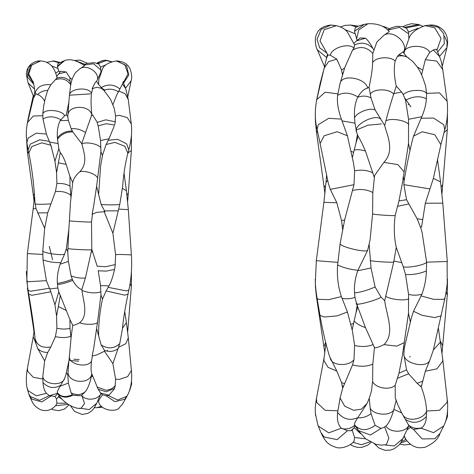 <?xml version="1.0" encoding="UTF-8"?>
<svg xmlns="http://www.w3.org/2000/svg" width="474" height="474" viewBox="0 0 474 474"><rect width="100%" height="100%" fill="white"/><g stroke="black" fill="none" stroke-linecap="round" stroke-linejoin="round"><path stroke-width="0.71" d="M410.063 356.288L409.743 357.094M409.015 103.847L408.102 104.766M381.38 123.921L367.777 125.225L356.093 130.196M433.349 350.025L444.914 298.318C446.307 291.083 447.077 285.822 447.225 282.534L447.118 261.506L426.606 262.169L426.381 270.879C426.132 279.21 424.621 287.013 421.848 294.289L413.535 311.27L411.272 318.19L404.245 348.242L403.848 354.469L406.556 369.856L408.624 373.802L417.126 383.294L421.268 386.98L425.332 371.219L429.711 360.542L433.349 350.025L440.459 342.003M403.901 53.218L403.024 51.844L398.954 54.753L397.39 56.442L395.162 60.974C393.716 67.711 394.078 76.083 396.258 86.096L401.679 92.08L403.261 94.604L405.554 100.31L408.547 119.312L408.499 143.456L404.144 171.973L397.846 164.561L383.875 162.392L374.59 175.54L372.813 192.58L372.588 213.922L370.064 240.01L367.64 250.266C365.59 252.855 341.588 247.227 340.089 243.814L337.618 264.984C336.813 276.17 338.075 286.705 341.399 296.588L347.424 311.981L352.437 330.959L354.617 345.51L353.995 359.659L352.543 364.879L342.702 388.159L341.547 382.589L336.842 371.118L329.726 356.798C327.131 349.267 322.8 332.037 319.997 315.334L317.041 298.211L318.267 299.325L328.755 299.669L341.399 296.588M396.258 86.096L393.693 94.16C391.299 101.122 388.698 110.051 385.889 120.947L384.698 125.515C386.618 134.261 395.346 150.353 383.875 162.392M410.004 150.388L408.499 143.456M404.245 180.517L403.184 176.814L402.882 180.689L398.954 200.935L395.162 215.575C389.912 215.806 375.479 214.746 372.576 213.922M410.407 427.264L406.994 429.942M384.698 125.515L375.118 109.974L371.029 97.988L369.139 87.536L368.991 87.163L367.64 88.105C365.59 77.807 341.588 73.778 340.089 83.471L337.618 95.392C336.813 101.957 338.075 109.867 341.399 119.122L347.424 135.801L353.48 162.961L354.617 170.818L353.995 184.682L344.616 220.037L342.702 230.127L341.547 220.617L336.842 202.759L330.307 189.381L328.369 183.503L320.128 143.705M404.843 49.574L403.457 52.318M403.647 346.453L404.245 348.242M407.492 320.193L408.499 313.296L410.383 322.219M342.56 75.271L341.547 69.974L336.842 59.179L330.307 55.185L327.872 54.996L325.679 50.896M357.42 303.887L356.015 312.644L357.698 307.057M374.324 177.507L365.442 150.999C362.213 143.646 359.772 138.722 358.113 136.245L357.414 134.622L356.015 142.828L358.113 136.245L356.596 132.199L354.961 123.133L354.54 117.742C354.019 109.749 355.079 102.917 357.716 97.247L357.876 96.927C361.212 91.642 364.465 88.697 367.64 88.105M408.499 424.68L411.077 427.981L413.535 429.444L421.167 428.223L421.848 427.755C424.621 425.368 426.138 421.617 426.381 416.504L426.612 411.017C426.28 403.575 424.503 395.559 421.268 386.98M408.499 313.296L408.547 294.271L405.554 274.553L403.261 266.791L396.258 247.375C394.078 237.385 393.71 226.785 395.162 215.575M440.891 144.659L434.776 134.711L422.115 131.772L413.524 136.151L412.552 139.599C409.412 152.207 406.579 166.084 404.049 181.234L403.848 184.647L406.556 199.708L417.126 218.769L421.054 228.646L422.127 232.604L426.612 262.169M365.442 38.163L356.531 40.918L360.092 37.961L365.442 38.169C368.067 40.391 370.567 43.833 372.955 48.496C367.688 42.974 361.573 41.795 354.611 44.953L353.995 48.093L352.543 50.12L344.817 67.432L339.828 84.301M364.678 24.293L364.133 24.37C358.587 25.975 355.607 27.19 355.204 28.025L354.54 31.379L357.082 40.462M385.877 426.073C390.404 433.218 405.347 432.827 408.825 425.474L401.679 412.866L398.142 405.489L395.275 398.136L395.162 385.303L398.954 373.263L402.213 356.614L407.77 318.309M369.139 244.418L371.029 267.97L375.118 286.989L381.049 297.109L384.698 300.729C386.618 315.577 395.346 333.82 383.875 344.628C378.418 347.341 375.289 348.313 374.496 347.549L374.513 347.638M384.704 426.973L388.852 438.13L386.334 444.736L380.972 445.11L375.846 444.292L365.667 438.823L358.308 430.522L354.54 424.953C354.019 424.295 355.079 421.925 357.716 417.837L366.68 404.109C368.446 400.785 370.058 396.335 371.509 390.754L372.588 381.499L372.813 364.103L374.478 347.566L365.442 327.587L356.531 303.585M356.549 303.633L354.961 297.317L354.54 292.896C354.019 285.964 355.079 278.582 357.716 270.755L367.64 250.266M403.919 51.411C407.93 41.967 392.17 29.317 383.875 35.325L376.83 42.062L372.837 53.372L372.588 62.716C372.617 68.795 370.982 78.323 369.252 86.286L368.973 87.234M356.015 142.828L352.354 157.516M372.955 48.496L373.666 49.936M381.049 428.401L384.147 427.352L385.889 426.067C388.698 423.572 391.299 418.269 393.693 410.17C389.302 416.409 373.553 415.046 370.164 408.132L371.029 413.618L375.118 425.35L381.049 428.401L370.467 435.008L358.297 430.528L356.892 427.453M369.246 398.172L370.176 408.132M342.702 230.127L340.089 243.814M356.015 312.644L352.158 329.815M342.702 388.159L340.089 398.012L337.618 412.493C336.813 419.881 338.075 425.107 341.399 428.17L347.424 430.694L350.961 430.688L352.158 430.25L354.617 437.484L353.995 441.264M387.744 30.087L390.979 27.936L396.513 26.289L402.219 26.603L406.52 28.221L408.547 31.965L408.872 39.028M383.875 35.325L389.344 31.521C384.284 25.88 377.162 23.285 367.978 23.753L364.133 24.387L354.528 31.373M413.535 136.157L421.848 116.681C424.621 109.962 426.138 103.984 426.381 98.74L426.612 93.366L425.557 85.924C421.06 71.793 419.004 68.76 412.848 61.59L406.556 56.631L403.848 53.242L408.671 39.425C410.176 33.577 415.657 28.985 425.119 25.655L424.396 25.768M433.349 49.894L439.564 56.536L436.465 49.154L433.349 49.894L429.711 52.46L425.332 59.671L421.54 74.999M396.258 247.375L393.693 262.128L384.698 300.729M408.552 57.97L408.997 58.302M355.186 425.913L352.158 430.25M396.258 399.831L393.693 410.17M426.606 93.36L439.499 92.868L447.118 101.223L447.213 101.803C448.054 112.368 447.243 121.682 444.766 129.746L440.98 144.333L433.349 178.402L425.332 203.239L421.54 227.082L420.503 226.791M410.839 106.851L404.909 98.272M101.134 71.758L96.601 81.279C95.701 81.67 94.699 83.193 93.603 85.841L92.11 88.644L96.844 87.317L102.266 88.425L98.628 84.585L98.835 79.608L102.343 69.37C103.705 65.258 108.321 62.455 116.195 60.945L117.084 60.945C123.353 61.413 127.66 64.014 129.995 68.748C131.778 73.683 132.163 77.683 131.144 80.746L127.82 96.489M115.212 121.729L115.591 115.946L114.187 108.149L110.466 99.155L103.776 90.267L100.755 87.862L104.955 90.35L102.266 88.425M96.601 81.279L98.628 84.585M101.466 406.283L96.844 407.699L94.439 407.664M97.662 401.111L98.432 401.223M96.601 328.529L101.146 344.948L104.955 351.033L96.844 354.913L92.11 355.974L93.603 349.024L97.573 321.858C98.142 324.595 85.646 325.235 79.662 322.782C75.799 324.767 73.476 325.585 72.712 325.229L69.939 319.63L69.986 328.322L70.993 337.909L72.712 325.229M93.603 206.427L96.601 186.329L101.146 204.531L104.955 211.647L96.844 212.328L92.11 214.248L93.603 206.427M98.628 194.559L100.607 165.936L102.597 155.022L106.117 144.493L114.981 142.39L124.798 146.294L127.891 153.191C125.326 162.926 123.542 174.272 122.553 187.224L119.738 204.555L112.895 233.279L115.591 254.734L115.188 264.628M114.578 125.053L115.3 121.788L114.578 125.053L106.158 123.696L98.094 125.93L97.146 122.416L98.094 125.93M115.3 121.788L105.797 119.833L97.146 122.416M111.627 61.65L105.797 60.186C102.425 60.263 99.54 61.502 97.146 63.889M111.366 61.733L106.158 60.589L98.136 63.694M123.299 81.469L122.458 84.105L116.758 94.865L112.895 104.701M66.319 372.967L67.782 374.555L68.38 383.069L71.141 392.899L72.783 395.192L81.101 395.802L85.427 391.524C88.063 388.064 90.09 382.808 91.506 375.758L91.772 374.093C89.787 384.527 69.127 383.395 67.978 372.789L68.783 362.154M67.782 374.555L67.978 372.789M67.782 251.7L68.849 229.303L66.319 248.832L67.782 251.7L68.38 261.447L71.141 275.963L72.783 280.424C75.366 285.259 78.37 288.334 81.783 289.638L81.937 290.455C83.442 301.369 88.602 315.417 79.662 322.782M97.217 266.234L91.814 249.348L85.427 277.93L81.783 289.638M92.797 88.312L91.5 93.26C90.83 98.912 90.931 106.028 91.814 114.613L91.772 114.761C89.787 104.997 69.127 104.831 67.978 114.566L67.782 116.77L68.38 120.408L71.141 128.679L72.783 131.95L81.937 143.895C83.418 151.336 88.626 162.831 79.662 171.813C75.804 175.214 73.488 178.805 72.712 182.573L69.939 176.387L69.986 186.092L70.993 197.528M91.772 114.761L81.783 143.367M56.578 316.152L60.275 295.847L58.8 291.729L54.948 304.942L56.578 316.152L56.892 328.263L55.417 336.641L50.819 346.95L47.732 352.437L44.657 360.898L42.773 376.771L42.992 382.542C43.235 387.122 44.372 390.724 46.393 393.343L49.58 395.689L54.948 396.489L56.578 399.031L59.262 395.642M56.578 172.66L60.275 152.533L58.8 148.759L54.948 161.225L56.578 172.66L56.892 183.562L55.417 191.579L47.732 212.796L44.657 228.361L42.773 251.119L42.992 259.894L46.393 280.644L50.86 291.783L54.948 304.942M114.578 388.396L115.3 385.587L114.578 388.396L106.158 391.838L98.094 389.16L97.146 387.009L98.094 389.16M115.3 385.587C112.842 388.467 109.672 390.001 105.797 390.197L97.146 387.009M33.778 84.265L27.456 77.061L28.138 67.895L30.846 64.357C34.021 61.904 37.061 60.767 39.97 60.945L40.651 60.945C48.538 61.312 52.442 66.727 52.756 67.409C54.101 68.866 55.511 72.143 56.987 77.238L56.892 78.097L50.819 84.733L47.732 90.368L45.362 98.005L43.727 105.672L42.773 113.831L42.992 118.992L46.393 134.077L51.625 147.29M104.955 351.033L104.47 350.428M104.955 211.647L104.47 210.894M98.094 270.761L106.158 271.116L114.578 269.445L115.3 264.575L105.797 266.702L97.146 266.216M115.164 385.753L115.591 379.159L112.895 363.659L119.738 343.662L122.375 329.181C123.293 319.316 125.177 307.62 128.033 294.087L124.798 295.16L106.117 290.953L102.467 299.165C99.747 311.993 98.468 324.098 98.628 335.491M49.266 246.385L52.578 259.675M78.72 361.141L69.666 360.518M107.527 350.138L107.207 350.796M102.467 299.165L100.932 294.869L100.553 285.603L98.213 270.731M56.578 76.61L60.678 71.301L66.135 71.947L69.939 77.777L69.986 81.19L70.881 84.923C67 79.312 61.845 77.576 55.417 79.709M60.275 71.817L58.8 71.23L55.689 73.032M91.5 93.26C88.253 86.256 68.949 88.472 69.411 95.801L70.549 85.901C71.224 80.882 72.919 76.409 75.639 72.486L79.662 68.92L84.573 65.72C76.664 60.239 70.028 58.533 64.671 60.589L57.461 66.662L58.8 71.23M102.467 394.86L106.117 395.778L108.967 395.209L100.553 393.041L102.467 394.86C99.736 398.729 98.456 400.856 98.628 401.241M102.467 155.65L100.932 151.627L96.601 186.329M100.932 294.869L97.573 321.858M67.782 116.77L66.319 114.779L68.849 102.289L67.978 114.566M72.119 79.436L69.939 77.777M57.875 393.592L54.948 396.489M108.967 395.209L114.24 389.077M114.507 269.428C113.008 276.508 111.165 281.994 108.967 285.899L106.117 290.953M104.096 211.505L112.895 233.279M91.814 249.348L91.5 221.986L92.519 214.041M91.5 221.986C88.253 222.276 68.949 221.151 69.411 220.694L70.484 202.202L72.712 182.573M58.8 148.759L57.384 137.964C56.933 131.138 57.858 125.367 60.162 120.651L64.606 115.769L66.319 114.779M69.939 176.387L66.135 164.371C64.334 158.98 62.378 155.034 60.275 152.533M44.657 101.323C42.808 97.768 40.474 95.523 37.647 94.587L35.959 93.822L34.952 92.608C33.678 80.947 32.599 80.87 32.884 81.178M57.384 66.135L64.263 60.702L57.935 63.51L57.461 66.662M69.939 319.63L58.8 291.729L57.864 287.991L57.384 283.357C56.933 277.343 57.858 270.944 60.162 264.16L64.606 254.034L66.319 248.832M44.657 228.361L35.959 208.459L35.005 202.659C33.903 183.906 31.841 167.358 28.819 153.013L31.746 146.62L41.748 142.822L50.86 145.234L54.948 161.225M46.393 134.077L36.308 133.153L28.138 138.082L26.899 142.615L28.144 149.843L30.336 144.126L39.698 139.806L49.278 141.365L50.86 145.234M100.553 393.041L98.331 389.35M104.535 351.323L112.895 363.659M91.772 374.093L91.814 373.779C90.931 371.557 90.83 367.297 91.5 361.004L92.389 355.933M97.259 387.11L91.725 373.548M69.411 95.801L68.849 102.289M100.909 393.473C98.592 399.807 86.357 401.277 81.937 395.754L84.526 403.593L81.09 408.25C76.575 409.566 63.332 403.961 57.585 393.171L57.431 392.928M72.783 395.192C66.265 398.403 61.152 397.662 57.461 392.97L57.384 392.839C56.927 392.17 57.858 389.96 60.162 386.209L64.606 378.465L65.815 375.13L69.008 360.376L71.29 335.551M57.461 392.97L57.384 392.839C61.14 397.07 66.105 397.662 72.267 394.623M44.657 360.898L37.647 348.396L35.959 343.585L35.1 338.578C36.984 345.558 42.222 348.349 50.819 346.95M69.411 220.694L68.849 229.303M56.578 399.031L56.892 403.232L56.222 404.79C52.022 410.134 46.76 411.77 40.438 409.702C33.168 405.608 32.955 403.504 29.364 395.517L31.746 399.067L41.748 401.946L50.86 396.074M83.708 65.027L86.73 63.457L94.006 62.633L98.598 63.877L100.553 67.124L100.932 71.669M91.814 114.613L92.726 115.093L97.123 122.138M98.189 125.877L100.553 140.559L100.932 151.627M106.117 144.493L108.967 138.758L114.264 125.918M90.451 93.876L69.453 95.209M73.867 359.256L79.194 359.523M317.07 49.106L317.325 49.764L326.645 57.502M333.649 25.276L330.893 25.075L321.111 29.388L317.029 39.372L319.606 47.744L326.9 53.141M401.674 92.069L393.894 93.532M343.526 386.263L342.287 385.712M343.526 225.594L342.287 225.926M343.526 72.51L342.287 73.47M406.135 439.765L404.204 436.086M440.02 433.36L434.776 438.728L422.115 438.93L413.524 429.45M404.47 437.241L405.649 439.054C409.72 444.754 414.626 447.663 420.373 447.782L424.941 447.302C433.295 443.623 438.29 439.043 439.925 433.556L443.735 425.984L433.586 432.661L421.161 428.229M447.207 399.309L447.118 402.325L439.499 410.294L426.606 411.023M442.692 358.83L442.752 361.07L436.915 368.867L425.332 371.219M421.848 294.295C416.924 295.492 412.487 295.486 408.535 294.277M426.393 270.885C419.976 273.682 413.026 274.908 405.543 274.559M426.612 262.377C423.969 265.138 408.078 268.148 403.256 266.797M408.629 203.986L397.39 206.326M406.562 199.702L398.954 200.929M374.496 176.589L374.105 176.725M381.049 119.549C376.273 112.788 352.389 125.142 356.584 132.199M375.124 109.968C369.874 107.432 357.396 112.137 354.528 117.736M371.029 97.988C367.095 95.766 362.657 95.517 357.71 97.235M344.61 68.149L341.547 69.974M353.995 48.093C348.888 42.565 331.693 47.714 330.301 55.185M354.712 45.166L347.472 32.179C346.719 31.598 344.841 27.83 336.451 25.697L324.192 29.702L320.015 40.912L326.236 51.826M358.338 26.2L353.071 25.519M356.62 27.113L350.665 25.057L345.072 25.359L340.616 26.959M354.961 33.684L344.829 29.578M447.255 413.968L447.118 417.647L445.08 422.909M406.562 369.862L398.954 373.269M408.629 373.802L397.39 378.311M374.49 347.596L374.105 346.861M381.049 297.109C376.273 300.664 352.389 306.666 356.584 303.253M375.124 286.989C367.066 290.455 360.199 292.428 354.528 292.902M371.029 267.97L357.71 270.755M344.61 220.037L341.547 220.617M353.995 184.682L330.301 189.381M347.442 135.795L337.215 131.713L324.192 135.754L320.086 143.515L317.136 129.426L318.267 124.692L328.755 118.287L341.399 119.122M337.808 93.858L325.111 92.205L316.768 99.676L316.478 100.849M421.848 427.761C416.924 429.118 412.487 428.229 408.535 425.107M426.393 416.51C419.976 423.045 413.026 424.052 405.543 419.526M426.612 411.154C423.969 419.259 408.078 422.251 403.256 415.55M336.842 59.173L328.606 61.608L324.056 68.327M327.86 54.99L326.254 59.084M372.813 53.497C366.965 46.932 360.21 45.806 352.543 50.12M357.882 96.927C350.215 92.454 343.454 91.938 337.606 95.392M354.961 123.133L342.05 120.882M353.545 152.308L350.967 151.283M353.942 43.282L356.288 41.125M440.31 341.043L442.757 345.949M446.129 291.735L447.266 295.338M375.124 425.356C367.066 431.156 360.199 431.026 354.528 424.959L354.558 425.006M371.029 413.624C367.095 416.699 362.657 418.109 357.71 417.849M344.61 383.685L341.547 382.589M353.995 359.659C348.888 366.74 331.693 365.851 330.301 358.427M347.442 311.981L337.215 315.868L324.192 317.035L319.997 315.334M337.808 262.383L316.318 260.664L315.364 282.012C315.37 285.538 315.933 290.935 317.041 298.211M406.941 440.838L400.613 443M405.904 439.451L401.555 441.519M336.842 202.759L323.884 202.309L316.318 260.664M327.712 180.298L325.994 182.46L326.604 174.906M372.813 192.58C366.965 189.369 360.21 188.676 352.543 190.495M357.882 270.31C350.215 269.493 343.454 267.721 337.606 264.984M354.961 297.317C351.275 298.804 346.974 299.159 342.05 298.395M353.545 323.357L350.967 324.4M372.955 172.927C367.688 170.225 361.573 169.52 354.611 170.818M365.442 150.999C360.566 149.6 356.774 149.316 354.078 150.139M326.284 344.954L326.011 343.893M336.842 371.124L328.091 367.356L323.955 360.601L324.056 358.006M337.808 410.786L325.111 410.306L316.768 402.533L316.484 398.308M341.399 428.17L328.755 432.845L318.267 426.019L317.882 425.166M347.442 430.7L337.215 439.623L324.192 437.04L320.857 432.484M441.193 186.892L442.805 184.587M443.996 132.714L447.314 129.609M408.825 33.956L399.333 27.344L387.756 30.093M395.168 60.968C389.912 55.95 375.479 57.064 372.576 62.71M393.698 94.154C389.302 88.383 373.553 88.466 370.164 94.279M442.23 66.206L442.532 65.045M439.522 56.436L446.917 47.625L447.118 42.174L444.612 36.374M437.68 52.033L444.357 43.602L443.717 33.624L438.219 27.208L428.751 25.211M436.915 50.214L441.075 38.412L434.776 27.889L425.119 25.643L429.16 25.163C434.451 24.441 439.226 26.189 443.492 30.407C447.379 35.046 448.517 40.788 446.911 47.625L442.236 66.23M429.711 52.46C425.99 43.869 403.83 44.538 403.848 53.242M408.825 124.478C405.347 120.082 390.404 117.783 385.877 120.941M404.115 172.181L402.876 180.689M422.506 69.992L417.126 66.964M393.698 262.128C389.302 262.501 373.553 261.47 370.164 260.593M372.955 344.604C367.688 346.749 361.573 347.057 354.611 345.51M372.813 364.103C366.965 366.669 360.21 366.929 352.543 364.879M366.965 403.54L361.301 409.192L353.651 410.294L344.711 406.182L340.089 398.012M354.961 425.071C351.275 428.389 346.974 429.586 342.05 428.668M353.545 428.372L350.967 430.694M357.882 417.6C350.215 421.06 343.454 419.36 337.606 412.499M365.442 327.587C360.566 326.047 356.774 323.849 354.078 320.999M369.945 441.821L361.395 444.742L353.023 442.295M365.715 438.865L354.611 437.484M360.661 433.692L354.078 427.595M404.204 342.625L396.833 346.144L383.875 344.628M395.168 385.309C389.912 390.612 375.479 388.176 372.576 381.499M408.825 298.721C405.347 301.091 390.404 299.556 385.877 296.363M401.674 262.626L393.894 261.026M323.949 346.701L325.614 342.323M316.383 296.297L316.466 294.538M442.757 69.601L436.72 61.069L425.332 59.671M444.778 129.752L443.717 124.703L433.586 118.062L421.161 118.245M429.711 188.895L403.848 184.647M422.506 219.545L417.126 218.769M418.015 28.262L408.535 31.959M418.702 24.541L404.547 27.32M420.189 25.057L405.543 27.978M422.506 381.232L417.126 383.294M429.711 360.548C425.99 368.731 403.83 363.528 403.848 354.469M421.546 385.635L420.503 386.251M441.158 315.903L434.776 317.55L422.115 315.358L413.524 311.264M442.799 203.145L425.332 203.239M447.308 261.737L442.793 203.091L440.53 181.72L437.455 159.282M440.559 181.933L433.349 178.402M444.944 298.17L443.717 299.337L433.586 299.337L421.161 295.93M421.848 116.681L408.535 119.312M408.629 58.024C405.234 55.772 401.49 55.245 397.39 56.43M426.612 93.485C423.969 88.822 408.078 89.58 403.256 94.599M426.393 98.734C419.976 95.689 413.026 96.21 405.543 100.304M406.562 56.619L398.954 54.741M315.287 114.009L315.406 121.077L316.336 130.877L317.829 132.744M316.336 130.877L323.902 185.63L325.543 187.58M317.219 96.815L317.029 98.462M320.181 83.264L320.033 85.551M401.674 412.878L393.894 409.423M403.143 438.42L394.226 445.927L383.875 444.813M367.978 23.741L358.688 29.986L356.584 39.058M26.331 135.179L27.362 151.704L28.89 153.333M108.167 287.374L126.623 290.923L128.916 289.91C131.334 278.434 132.151 266.755 131.369 254.87L119.294 254.425L115.591 254.734M131.369 254.87L128.33 209.674L118.672 209.099M127.891 153.191L128.78 149.843C131.339 140.351 132.181 131.748 131.304 124.022L127.334 117.617L119.294 115.318L115.591 115.946M131.304 124.022L128.264 99.528L125.112 93.769L118.672 90.949M26.331 271.525L27.48 286.497M71.141 392.899C76.444 395.571 81.202 395.109 85.427 391.524M71.141 275.963C76.444 277.835 81.202 278.487 85.427 277.93M91.772 249.721C89.787 250.26 69.127 249.217 67.978 248.524M125.569 88.211L131.144 80.746M71.141 128.679C76.444 128.341 81.202 129.615 85.427 132.513M127.95 152.966L131.369 150.43L128.33 193.191L126.955 194.903M42.814 378.987L33.334 377.328L27.664 371.296L27.451 368.215C26.117 375.26 25.963 381.754 27 387.702L28.138 390.712L36.308 395.831L46.393 393.343M42.814 254.408L27.35 253.608L26.858 281.129L28.138 281.752L46.393 280.644M75.39 60.725L84.959 64.268M130.107 283.464L131.363 286.628L127.678 331.966M42.814 115.715L33.334 115.994L27.581 122.422C26.165 128.549 25.934 135.286 26.899 142.615M131.268 382.654L131.363 384.669L129.432 390.801M30.846 64.357C27.984 66.958 26.473 70.324 26.325 74.459L28.12 82.956L34.578 89.165M106.117 395.778L114.981 401.685L124.798 399.221L128.004 394.303C131.215 387.246 132.323 379.016 131.345 369.625L131.363 370.526L127.672 376.593L119.294 379.401L115.591 379.159M131.345 369.625L128.306 337.761L125.847 343.703L118.672 347.252M92.726 252.085L91.506 251.73M100.909 291.777C95.635 293.596 89.313 293.157 81.937 290.455M124.727 311.483L126.398 322.593L122.464 328.245M97.573 78.583C98.142 70.887 85.646 64.15 79.662 68.92M104.47 90.007L103.776 90.267M128.004 394.303L126.623 396.418L117.582 400.032L108.167 395.476M108.967 285.899L100.553 285.603M72.783 131.95C66.265 131.784 61.152 134.266 57.461 139.392M72.267 131.031C66.105 130.871 61.14 133.182 57.384 137.964M68.38 120.408L60.162 120.651M47.732 90.368C43.501 90.587 40.142 91.992 37.647 94.587M50.819 84.733C42.222 84.034 36.984 86.837 35.1 93.141M40.651 60.945L31.746 64.991L28.748 73.92L33.381 82.642M39.97 60.945L30.336 65.91L28.203 75.046L33.535 83.234M59.683 62.497L53.799 60.945L46.778 62.331M59.114 62.811L52.703 60.945M57.864 68.434L51.405 65.762M72.783 280.424C66.265 282.871 61.152 284.264 57.461 284.613M72.267 279.233C66.105 281.544 61.14 282.919 57.384 283.357M68.38 261.447L60.162 264.16M47.732 212.796L37.647 212.933M50.819 203.873C42.222 204.43 36.984 204.442 35.1 203.903M35.959 93.822L33.393 98.183L27.587 122.41M64.606 115.769C62.455 109.992 44.526 108.398 42.773 113.831M60.755 119.649C54.297 116.142 48.378 115.923 42.992 118.992M57.864 143.515L49.58 142.087M66.135 71.947L58.509 73.944M69.986 81.19C66.206 77.564 61.839 76.533 56.892 78.097M68.38 383.069L60.162 386.209M47.732 352.437C43.501 352.49 40.142 351.145 37.647 348.396M50.86 291.783L31.746 295.302L28.724 294.099C31.93 312.899 34.057 327.753 35.106 338.667L35.1 338.578M49.278 288.281L30.336 291.267L28.049 290.153L28.724 294.099M35.959 208.459L33.162 208.892L27.35 253.608M70.881 195.353C67 192.231 61.845 190.975 55.417 191.579M64.606 254.034C62.455 255.741 44.526 253.347 42.773 251.119M60.755 262.59C54.297 262.774 48.378 261.873 42.992 259.894M57.864 287.991L49.58 288.95M66.135 164.371L58.509 162.855M69.986 186.092C66.206 183.983 61.839 183.136 56.892 183.562M35.959 343.585L33.263 336.694L34.211 330.485M49.278 395.565L39.698 400.329L30.336 396.537L28.683 393.764L29.364 395.517M100.909 70.016L93.579 63.794L83.738 65.051M123.566 83.175L128.774 75.016L126.623 65.868L117.084 60.945M123.37 82.677L128.021 73.843L124.798 64.719L116.195 60.945M119.738 88.869C114.044 84.277 107.847 83.845 101.146 87.56M118.275 91.808C114.169 89.094 109.571 88.49 104.476 90.007M97.573 178.822C98.142 174.841 85.646 169.953 79.662 171.813M92.726 115.093L91.506 115.603M100.909 147.823C98.592 144.013 86.357 141.483 81.937 143.895M57.627 393.236L49.58 395.689M60.755 385.249C54.297 388.994 48.378 388.088 42.992 382.542M64.606 378.465C62.455 386.369 44.526 384.977 42.773 376.771M70.881 336.137C67 337.855 61.845 338.021 55.417 336.641M66.135 310.482L58.509 306.589M69.986 328.322C66.206 329.317 61.839 329.294 56.892 328.263M91.5 361.004C88.253 368.381 68.949 364.755 69.411 356.857M27.391 287.937L33.198 326.201L33.423 324.352M68.078 404.387L55.529 405.714M62.355 399.446L58.509 396.91M66.384 403.173L56.892 403.232M123.056 81.889L125.681 88.49L122.458 84.105M128.78 149.843L126.623 143.812L117.582 139.285L108.167 140.328M119.738 204.555C114.044 204.975 107.847 204.969 101.146 204.531M118.275 210.823L104.476 210.894M106.14 64.737L100.553 67.124M108.967 138.758L100.553 140.559M119.738 343.662C114.044 348.781 107.847 349.208 101.146 344.948M118.275 348.544C114.169 351.56 109.571 352.188 104.476 350.428M124.022 173.129L126.422 190.749L122.458 188.374M100.938 393.521L96.743 403.25L89.195 409.566L79.662 408.15M92.726 376.706L91.506 375.758M27.362 151.704L33.174 194.014L34.549 195.566M27.107 124.692L28.144 118.701L28.085 120.325M33.251 95.76L28.819 115.532L28.796 117.368M324.465 66.585L317.337 49.758C315.074 45.8 314.481 37.126 316.993 33.47C318.629 29.021 323.096 26.212 330.408 25.039L336.451 25.697M443.735 425.984C445.726 421.333 445.637 422.31 447.106 414.987C447.811 408.884 447.859 403.812 447.255 399.772L442.746 359.298L438.426 328.387M422.127 232.604L421.054 228.646M358.427 26.159L350.665 25.057M447.539 411.112L447.486 416.291L445.003 423.104M373.796 346.269L374.164 346.974M327.433 54.326L316.573 100.447C314.73 111.194 314.92 120.852 317.136 129.426M441.999 353.089L447.29 295.083L447.462 279.079M389.48 28.801L384.509 26.775L382.548 26.479M410.466 444.28L404.559 444.938L399.706 444.221M323.89 202.309L325.994 182.46M342.898 229.055L342.287 232.319M354.22 441.039C349.344 447.296 339.384 448.919 335.912 447.314C328.405 444.837 325.395 442.118 320.868 432.478L317.894 425.154L315.37 413.494C315.411 408.718 314.683 410.01 316.442 398.545L324.009 358.237L325.999 343.129M441.958 193.748L447.296 129.823L447.48 114.044M315.548 415.532L315.281 411.391M371.047 442.42L367.682 445.234L361.804 447.385L357.568 447.397L353.616 446.33L350.31 444.529M324.862 353.065L316.359 296.132L315.423 286.77L315.287 279.079M439.564 56.536C442.052 64.268 440.559 57.662 442.698 69.186L447.213 101.803M403.024 26.811L405.554 25.365L411.385 23.7L418.501 24.47L422.601 26.183M323.902 185.63L324.909 193.753M323.475 70.81L320.116 83.554L316.33 101.56M408.932 425.664L401.117 442.236L398.99 445.056L394.291 448.712L390.41 450.122L385.042 450.3L378.987 448.066L374.638 443.925M26.331 380.794L26.508 384.094M74.631 60.518L79.987 60.062L87.305 63.255M127.115 396.163L122.114 404.695L119.62 407.284C117.244 412.765 99.623 410.792 98.556 401.146M128.306 337.761L126.398 322.593M33.701 96.886L28.12 82.956M59.884 62.396L53.799 60.945M131.494 380.444L131.618 384.011L129.87 390.013M55.867 167.292L54.812 160.354M28.144 149.843L28.819 153.013M33.393 98.177L34.869 91.76M131.411 271.513L131.363 286.628M26.858 281.129L28.049 290.153M102.485 407.296L97.531 407.616M33.162 208.892L34.572 195.904M33.263 336.694L27.451 368.215M27 387.702L28.683 393.764M127.648 201.284L128.33 193.191M131.428 135.244L131.369 150.43M127.844 96.637L128.104 95.398M33.198 326.201L34.015 331.966M69.003 404.974L64.505 409.003L58.752 410.691L53.058 409.743L51.583 409.038M125.681 88.49L128.264 99.528M102.591 155.022L100.612 165.936M96.909 63.267L98.515 62.189L104.167 60.305M126.422 190.749L128.33 209.674M128.916 289.91L128.033 294.087M96.743 403.25L93.917 408.422L92.069 410.585L87.992 413.358L82.109 414.436L74.459 411.361L70.561 405.839M33.174 194.014L34.057 201.29M28.819 115.532L28.144 118.701M64.263 60.702L64.671 60.589"/></g></svg>

